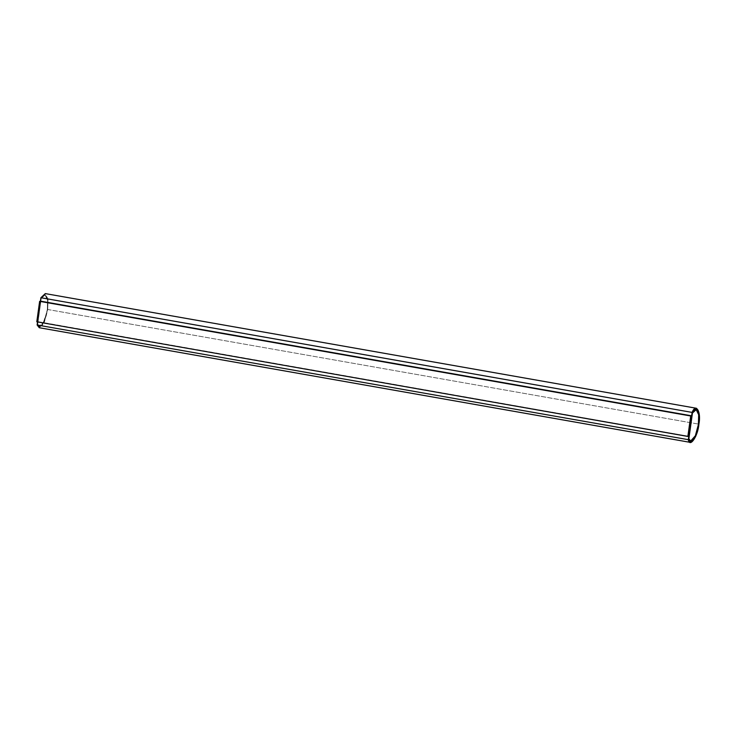 <?xml version="1.0" encoding="UTF-8"?>
<svg xmlns="http://www.w3.org/2000/svg" width="736" height="736" viewBox="0 0 736 736"><rect width="100%" height="100%" fill="white"/><g stroke="black" fill="none" stroke-linecap="round" stroke-linejoin="round"><path stroke-width="0.55" stroke-dasharray="3.68 2.76" d="M690.681 441.03L688.795 438.868L692.383 412.997L696.21 409.639L692.383 412.997L688.795 438.868L690.644 441.02M39.275 327.722L44.408 321.982L47.711 309.488L698.906 424.166L47.711 309.488L48.006 299.175L45.282 293.6M37.729 324.217L39.578 326.37L44.28 321.135L47.343 309.598L44.215 321.126L39.514 326.361L37.665 324.208L41.253 298.338L37.729 324.217L41.253 298.338L45.043 294.97L47.546 300.049L47.343 309.598L47.61 300.067L45.108 294.98L41.317 298.347C44.905 289.901 49.524 298.54 47.343 309.598C46.497 320.362 39.118 331.596 37.729 324.217M40.434 301.162L37.554 321.926L40.434 301.162M688.73 436.255L37.665 321.604L40.508 301.153L37.665 321.604L36.8 321.788L688.73 436.255M47.978 298.972L47.711 309.488L42.219 325.901M41.253 298.338L37.665 324.208C39.054 331.586 46.432 320.353 47.279 309.58C49.459 298.522 44.841 289.883 41.253 298.338"/><path stroke-width="1.1" d="M688.859 438.886L690.708 441.03L695.41 435.804L698.473 424.258L695.364 435.749L690.681 441.03L695.364 435.749L698.473 424.258L698.74 414.727L696.238 409.639L692.447 413.016L688.859 438.886L692.447 413.016C696.035 404.561 700.654 413.2 698.473 424.258C697.627 435.031 690.248 446.255 688.859 438.886M692.107 412.408L696.477 408.278L699.2 413.844L698.906 424.166L695.603 436.66L690.469 442.4L688.326 439.677L692.107 412.408L40.912 297.73L692.107 412.408L688.326 439.677L37.131 324.999L688.326 439.677C689.669 448.344 697.995 436.135 698.906 424.166C701.362 411.856 696.017 402.601 692.107 412.408M696.477 408.278L45.282 293.6L40.912 297.73L40.434 301.162L40.912 297.73L47.978 298.972M42.219 325.901L37.131 324.999L37.554 321.926L37.131 324.999L39.275 327.722L690.469 442.4M40.508 301.153L691.573 415.803L688.73 436.255L691.573 415.803L690.699 415.987L687.866 436.439L36.8 321.788L39.634 301.337L691.573 415.803L40.508 301.153M696.21 409.639L698.676 414.754L698.409 424.249L698.676 414.754L696.21 409.639M687.866 436.439L690.699 415.987L39.634 301.337L36.8 321.788L687.866 436.439"/></g></svg>
